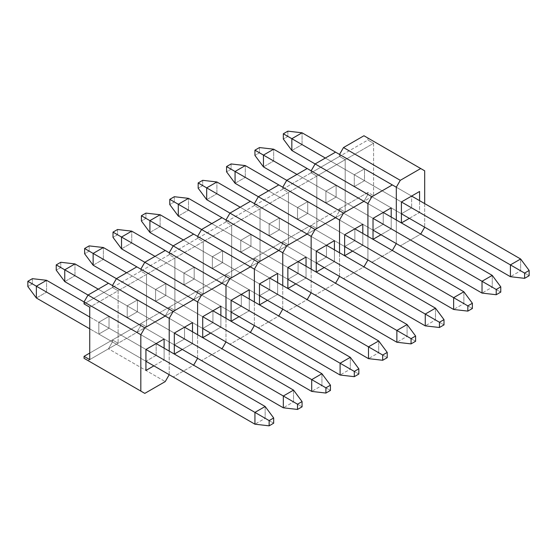 <?xml version="1.0" encoding="UTF-8"?>
<svg xmlns="http://www.w3.org/2000/svg" width="557" height="557" viewBox="0 0 557 557"><rect width="100%" height="100%" fill="white"/><g stroke="black" fill="none" stroke-linecap="round" stroke-linejoin="round"><path stroke-width="0.42" stroke-dasharray="2.79 2.09" d="M339.533 208.847L367.919 192.457L367.919 194.428L363.944 201.307L343.502 213.108L339.533 210.818L339.533 208.847L339.533 210.818L396.306 243.59L396.306 219.994L396.306 243.59L343.502 213.108L363.944 201.307L420.716 234.086L400.274 245.888L420.716 234.086L363.944 201.307L367.919 194.428L367.919 192.457L373.594 195.737L373.594 143.295L367.919 140.016L367.919 138.052L424.692 170.825L367.919 138.052L367.919 140.016L339.533 156.406L345.208 159.685L345.208 212.126L339.533 208.847L367.919 192.457L373.594 195.737L373.594 143.295L345.208 159.685L345.208 212.126L373.594 195.737L345.208 212.126L339.533 208.847L339.533 210.818L396.306 243.59L396.306 219.994L396.306 243.59L339.533 210.818L335.558 217.696L315.116 229.498L311.147 227.207L311.147 225.237L339.533 208.847L345.208 212.126L345.208 159.685L373.594 143.295L367.919 140.016L339.533 156.406L339.533 154.435L339.533 156.406L345.208 159.685L339.533 156.406L339.533 154.435L396.306 187.215L339.533 154.435L339.533 156.406L311.147 172.795L316.822 176.068L316.822 228.516L311.147 225.237L311.147 227.207L367.919 259.98L367.919 236.384L367.919 259.98L315.116 229.498L335.558 217.696L392.33 250.476L371.888 262.277L392.33 250.476L335.558 217.696L339.533 210.818L339.533 208.847L345.208 212.126L345.208 159.685L316.822 176.068L316.822 228.516L345.208 212.126L316.822 228.516L311.147 225.237L339.533 208.847M424.692 203.604L424.692 227.2L424.692 203.604M424.692 227.207L367.919 194.428L424.692 227.207M363.944 135.755L367.919 138.052L363.944 135.755M401.409 222.939L401.409 201.968L354.294 174.759L354.294 186.56L401.409 213.763L354.294 186.56L364.508 180.663L364.508 168.862L354.294 174.759L401.409 201.968L401.409 222.946M409.36 218.351L419.581 212.454L419.581 200.652L419.581 212.454L409.36 218.351M411.63 196.064L364.508 168.862L411.63 196.064L411.63 207.865L364.508 180.663L411.63 207.865L401.409 213.763L411.63 207.865L419.581 212.454L411.63 207.865L411.63 196.064L335.558 152.145L411.63 196.064M401.409 201.968L325.337 158.042L401.409 201.968M396.306 187.215L339.533 154.435L396.306 187.215M354.294 186.56L354.294 174.759L364.508 168.862L364.508 180.663L354.294 186.56M287.865 131.167L287.865 136.409L283.325 139.034L287.865 136.409L520.635 270.799L510.414 276.697L520.635 270.799L302.061 144.604L302.061 132.803L302.061 144.604L287.865 136.409L287.865 131.167M401.409 213.763L315.116 163.946L401.409 213.763M291.84 150.508L302.061 144.604L291.84 150.508M520.635 258.998L520.635 270.799L529.15 275.715L520.635 270.799L520.635 258.998M259.478 147.556L259.478 152.799L254.939 155.424L259.478 152.799L492.249 287.189L482.028 293.086L492.249 287.189L273.675 160.994L273.675 149.192L273.675 160.994L259.478 152.799L259.478 147.556M383.244 212.454L307.172 168.534L383.244 212.454L336.122 185.251L325.908 191.148L325.908 202.95L373.023 230.152L286.73 180.329L373.023 230.152L373.023 218.351L325.908 191.148L373.023 218.351L373.023 230.152L325.908 202.95L336.122 197.046L336.122 185.251L383.244 212.454L383.244 224.255L336.122 197.046L383.244 224.255L373.023 230.152L373.023 239.329L373.023 230.152L383.244 224.255L391.195 228.843L391.195 217.042L391.195 228.843L380.974 234.741L391.195 228.843L383.244 224.255L383.244 212.454M296.951 174.432L373.023 218.351L296.951 174.432M263.454 166.891L273.675 160.994L263.454 166.891M492.249 275.388L492.249 287.189L500.764 292.105L492.249 287.189L492.249 275.388M231.092 163.946L231.092 169.189L226.553 171.814L231.092 169.189L463.863 303.572L453.642 309.476L463.863 303.572L245.289 177.384L245.289 165.582L245.289 177.384L231.092 169.189L231.092 163.946M354.858 228.843L278.785 184.924L354.858 228.843L307.736 201.634L297.522 207.538L297.522 219.34L344.637 246.542L258.344 196.718L344.637 246.542L344.637 234.741L297.522 207.538L344.637 234.741L344.637 246.542L297.522 219.34L307.736 213.435L307.736 201.634L354.858 228.843L354.858 240.645L307.736 213.435L354.858 240.645L344.637 246.542L344.637 255.719L344.637 246.542L354.858 240.645L362.809 245.233L362.809 233.432L362.809 245.233L352.588 251.13L362.809 245.233L354.858 240.645L354.858 228.843M268.565 190.821L344.637 234.741L268.565 190.821M235.068 183.281L245.289 177.384L235.068 183.281M463.863 291.777L463.863 303.572L472.378 308.494L463.863 303.572L463.863 291.777M202.706 180.329L202.706 185.578L198.167 188.196L202.706 185.578L435.477 319.962L425.256 325.866L435.477 319.962L216.903 193.773L216.903 181.972L216.903 193.773L202.706 185.578L202.706 180.329M326.472 245.233L250.399 201.307L326.472 245.233L279.349 218.024L269.135 223.928L269.135 235.722L316.251 262.932L229.957 213.108L316.251 262.932L316.251 251.13L269.135 223.928L316.251 251.13L316.251 262.932L269.135 235.722L279.349 229.825L279.349 218.024L326.472 245.233L326.472 257.028L279.349 229.825L326.472 257.028L316.251 262.932L316.251 272.108L316.251 262.932L326.472 257.028L334.423 261.623L334.423 249.821L334.423 261.623L324.202 267.52L334.423 261.623L326.472 257.028L326.472 245.233M240.178 207.211L316.251 251.13L240.178 207.211M206.682 199.671L216.903 193.773L206.682 199.671M435.477 308.16L435.477 319.962L443.992 324.877L435.477 319.962L435.477 308.16M174.32 196.718L174.32 201.968L169.781 204.586L174.32 201.968L407.09 336.351L396.869 342.249L407.09 336.351L188.517 210.156L188.517 198.362L188.517 210.156L174.32 201.968L174.32 196.718M298.086 261.623L222.013 217.696L298.086 261.623L250.963 234.413L240.749 240.318L240.749 252.112L287.865 279.322L201.571 229.498L287.865 279.322L287.865 267.52L240.749 240.318L287.865 267.52L287.865 279.322L240.749 252.112L250.963 246.215L250.963 234.413L298.086 261.623L298.086 273.417L250.963 246.215L298.086 273.417L287.865 279.322L287.865 288.498L287.865 279.322L298.086 273.417L306.037 278.006L306.037 266.211L306.037 278.006L295.816 283.91L306.037 278.006L298.086 273.417L298.086 261.623M211.792 223.601L287.865 267.52L211.792 223.601M178.296 216.06L188.517 210.156L178.296 216.06M407.09 324.55L407.09 336.351L415.606 341.267L407.09 336.351L407.09 324.55M145.934 213.108L145.934 218.351L141.394 220.976L145.934 218.351L378.704 352.741L368.483 358.638L378.704 352.741L160.131 226.546L160.131 214.751L160.131 226.546L145.934 218.351L145.934 213.108M269.699 278.006L193.627 234.086L269.699 278.006L222.577 250.803L212.363 256.7L212.363 268.502L259.478 295.711L173.185 245.888L259.478 295.711L259.478 283.91L212.363 256.7L259.478 283.91L259.478 295.711L212.363 268.502L222.577 262.605L222.577 250.803L269.699 278.006L269.699 289.807L222.577 262.605L269.699 289.807L259.478 295.711L259.478 304.888L259.478 295.711L269.699 289.807L277.651 294.395L277.651 282.594L277.651 294.395L267.43 300.3L277.651 294.395L269.699 289.807L269.699 278.006M183.406 239.983L259.478 283.91L183.406 239.983M149.91 232.45L160.131 226.546L149.91 232.45M378.704 340.94L378.704 352.741L387.219 357.657L378.704 352.741L378.704 340.94M117.548 229.498L117.548 234.741L113.008 237.366L117.548 234.741L350.318 369.131L340.097 375.028L350.318 369.131L131.744 242.936L131.744 231.134L131.744 242.936L117.548 234.741L117.548 229.498M241.313 294.395L165.241 250.476L241.313 294.395L194.191 267.193L183.977 273.09L183.977 284.892L231.092 312.094L144.799 262.277L231.092 312.094L231.092 300.3L183.977 273.09L231.092 300.3L231.092 312.094L183.977 284.892L194.191 278.994L194.191 267.193L241.313 294.395L241.313 306.197L194.191 278.994L241.313 306.197L231.092 312.094L231.092 321.278L231.092 312.094L241.313 306.197L249.264 310.785L249.264 298.984L249.264 310.785L239.044 316.682L249.264 310.785L241.313 306.197L241.313 294.395M155.02 256.373L231.092 300.3L155.02 256.373M121.523 248.84L131.744 242.936L121.523 248.84M350.318 357.329L350.318 369.131L358.833 374.046L350.318 369.131L350.318 357.329M89.162 245.888L89.162 251.13L84.622 253.755L89.162 251.13L321.932 385.521L311.711 391.418L321.932 385.521L103.358 259.325L103.358 247.524L103.358 259.325L89.162 251.13L89.162 245.888M212.927 310.785L136.855 266.866L212.927 310.785L165.805 283.583L155.591 289.48L155.591 301.281L202.706 328.484L116.413 278.667L202.706 328.484L202.706 316.682L155.591 289.48L202.706 316.682L202.706 328.484L155.591 301.281L165.805 295.377L165.805 283.583L212.927 310.785L212.927 322.587L165.805 295.377L212.927 322.587L202.706 328.484L202.706 337.66L202.706 328.484L212.927 322.587L220.878 327.175L220.878 315.373L220.878 327.175L210.657 333.072L220.878 327.175L212.927 322.587L212.927 310.785M126.634 272.763L202.706 316.682L126.634 272.763M93.137 265.223L103.358 259.325L93.137 265.223M321.932 373.719L321.932 385.521L330.447 390.436L321.932 385.521L321.932 373.719M60.776 262.277L60.776 267.52L56.236 270.145L60.776 267.52L293.546 401.903L283.325 407.808L293.546 401.903L74.972 275.715L74.972 263.914L74.972 275.715L60.776 267.52L60.776 262.277M184.541 327.175L108.469 283.255L184.541 327.175L137.419 299.972L127.205 305.87L127.205 317.671L174.32 344.874L88.027 295.05L174.32 344.874L174.32 333.072L127.205 305.87L174.32 333.072L174.32 344.874L127.205 317.671L137.419 311.767L137.419 299.972L184.541 327.175L184.541 338.976L137.419 311.767L184.541 338.976L174.32 344.874L174.32 354.05L174.32 344.874L184.541 338.976L192.492 343.565L192.492 331.763L192.492 343.565L182.271 349.462L192.492 343.565L184.541 338.976L184.541 327.175M98.248 289.153L174.32 333.072L98.248 289.153M64.751 281.612L74.972 275.715L64.751 281.612M293.546 390.109L293.546 401.903L302.061 406.826L293.546 401.903L293.546 390.109M32.39 278.667L32.39 283.91L27.85 286.528L32.39 283.91L265.16 418.293L254.939 424.197L265.16 418.293L46.586 292.105L46.586 280.303L46.586 292.105L32.39 283.91L32.39 278.667M156.155 343.565L84.051 301.936L156.155 343.565L109.033 316.355L98.819 322.259L98.819 334.061L145.934 361.263L89.733 328.811L145.934 361.263L145.934 349.462L98.819 322.259L145.934 349.462L145.934 361.263L98.819 334.061L109.033 328.157L109.033 316.355L156.155 343.565L156.155 355.366L109.033 328.157L156.155 355.366L145.934 361.263L145.934 370.44L145.934 361.263L156.155 355.366L164.106 359.954L164.106 348.153L164.106 359.954L153.885 365.852L164.106 359.954L156.155 355.366L156.155 343.565M89.733 317.017L145.934 349.462L89.733 317.017M36.365 298.002L46.586 292.105L36.365 298.002M265.16 406.492L265.16 418.293L273.675 423.209L265.16 418.293L265.16 406.492M367.919 203.604L311.147 170.825L311.147 172.795L311.147 170.825L367.919 203.604L311.147 170.825L311.147 172.795L316.822 176.068L345.208 159.685L339.533 156.406L311.147 172.795L311.147 170.825L367.919 203.604M396.306 243.59L339.533 210.818L396.306 243.59M335.558 152.145L339.533 154.435L335.558 152.145M367.919 259.98L367.919 236.384L367.919 259.98L311.147 227.207L367.919 259.98L311.147 227.207L307.172 234.086L286.73 245.888L282.761 243.59L282.761 241.627L311.147 225.237L311.147 227.207L311.147 225.237L316.822 228.516L316.822 176.068L311.147 172.795L282.761 189.185L288.435 192.457L288.435 244.906L282.761 241.627L282.761 243.59L339.533 276.369L339.533 252.767L339.533 276.369L286.73 245.888L307.172 234.086L363.944 266.866L343.502 278.667L363.944 266.866L307.172 234.086L311.147 227.207L367.919 259.98M325.908 202.95L325.908 191.148L336.122 185.251L336.122 197.046L325.908 202.95M339.533 219.994L282.761 187.215L282.761 189.185L282.761 187.215L339.533 219.994L282.761 187.215L282.761 189.185L288.435 192.457L288.435 244.906L316.822 228.516L316.822 176.068L288.435 192.457L316.822 176.068L311.147 172.795L282.761 189.185L282.761 187.215L339.533 219.994M307.172 168.534L311.147 170.825L307.172 168.534M339.533 276.369L339.533 252.767L339.533 276.369L282.761 243.59L339.533 276.369L282.761 243.59L278.785 250.476L258.344 262.277L254.375 259.98L254.375 258.016L311.147 225.237L316.822 228.516L288.435 244.906L282.761 241.627L282.761 243.59L282.761 241.627L288.435 244.906L288.435 192.457L282.761 189.185L254.375 205.568L260.049 208.847L260.049 261.296L254.375 258.016L254.375 259.98L311.147 292.759L311.147 269.156L311.147 292.759L258.344 262.277L278.785 250.476L335.558 283.255L315.116 295.05L335.558 283.255L278.785 250.476L282.761 243.59L339.533 276.369M297.522 219.34L297.522 207.538L307.736 201.634L307.736 213.435L297.522 219.34M311.147 236.384L254.375 203.604L254.375 205.568L254.375 203.604L311.147 236.384L254.375 203.604L254.375 205.568L260.049 208.847L260.049 261.296L288.435 244.906L288.435 192.457L260.049 208.847L288.435 192.457L282.761 189.185L254.375 205.568L254.375 203.604L311.147 236.384M278.785 184.924L282.761 187.215L278.785 184.924M311.147 292.759L311.147 269.156L311.147 292.759L254.375 259.98L311.147 292.759L254.375 259.98L250.399 266.866L229.957 278.667L225.989 276.369L225.989 274.406L282.761 241.627L288.435 244.906L260.049 261.296L254.375 258.016L254.375 259.98L254.375 258.016L260.049 261.296L260.049 208.847L254.375 205.568L225.989 221.958L231.663 225.237L231.663 277.678L225.989 274.406L225.989 276.369L282.761 309.149L282.761 285.546L282.761 309.149L229.957 278.667L250.399 266.866L307.172 299.645L286.73 311.44L307.172 299.638L250.399 266.866L254.375 259.98L311.147 292.759M269.135 235.722L269.135 223.928L279.349 218.024L279.349 229.825L269.135 235.722M282.761 252.767L225.989 219.994L225.989 221.958L225.989 219.994L282.761 252.767L225.989 219.994L225.989 221.958L231.663 225.237L231.663 277.678L260.049 261.296L260.049 208.847L231.663 225.237L260.049 208.847L254.375 205.568L225.989 221.958L225.989 219.994L282.761 252.767M250.399 201.307L254.375 203.604L250.399 201.307M282.761 309.149L282.761 285.546L282.761 309.149L225.989 276.369L282.761 309.149L225.989 276.369L222.013 283.255L201.571 295.05L197.603 292.759L197.603 290.789L254.375 258.016L260.049 261.296L231.663 277.678L225.989 274.406L225.989 276.369L225.989 274.406L231.663 277.678L231.663 225.237L225.989 221.958L197.603 238.347L203.277 241.627L203.277 294.068L197.603 290.789L197.603 292.759L254.375 325.539L254.375 301.936L254.375 325.539L201.571 295.05L222.013 283.255L278.785 316.028L258.344 327.829L278.785 316.028L222.013 283.255L225.989 276.369L282.761 309.149M240.749 252.112L240.749 240.318L250.963 234.413L250.963 246.215L240.749 252.112M254.375 269.156L197.603 236.384L197.603 238.347L197.603 236.384L254.375 269.156L197.603 236.384L197.603 238.347L203.277 241.627L203.277 294.068L231.663 277.678L231.663 225.237L203.277 241.627L231.663 225.237L225.989 221.958L197.603 238.347L197.603 236.384L254.375 269.156M222.013 217.696L225.989 219.994L222.013 217.696M254.375 325.539L254.375 301.936L254.375 325.539L197.603 292.759L254.375 325.539L197.603 292.759L193.627 299.645L173.185 311.44L169.217 309.149L169.217 307.179L225.989 274.406L231.663 277.678L203.277 294.068L197.603 290.789L197.603 292.759L197.603 290.789L203.277 294.068L203.277 241.627L197.603 238.347L169.217 254.737L174.891 258.016L174.891 310.458L169.217 307.179L169.217 309.149L225.989 341.921L225.989 318.326L225.989 341.921L173.185 311.44L193.627 299.645L250.399 332.418L229.957 344.219L250.399 332.418L193.627 299.645L197.603 292.759L254.375 325.539M212.363 268.502L212.363 256.7L222.577 250.803L222.577 262.605L212.363 268.502M225.989 285.546L169.217 252.767L169.217 254.737L169.217 252.767L225.989 285.546L169.217 252.767L169.217 254.737L174.891 258.016L174.891 310.458L203.277 294.068L203.277 241.627L174.891 258.016L203.277 241.627L197.603 238.347L169.217 254.737L169.217 252.767L225.989 285.546M193.627 234.086L197.603 236.384L193.627 234.086M225.989 341.921L225.989 318.326L225.989 341.921L169.217 309.149L225.989 341.921L169.217 309.149L165.241 316.028L144.799 327.829L140.83 325.539L140.83 323.568L197.603 290.789L203.277 294.068L174.891 310.458L169.217 307.179L169.217 309.149L169.217 307.179L174.891 310.458L174.891 258.016L169.217 254.737L140.83 271.127L146.505 274.399L146.505 326.848L140.83 323.568L140.83 325.539L197.603 358.311L197.603 334.715L197.603 358.311L144.799 327.829L165.241 316.028L222.013 348.807L201.571 360.609L222.013 348.807L165.241 316.028L169.217 309.149L225.989 341.921M183.977 284.892L183.977 273.09L194.191 267.193L194.191 278.994L183.977 284.892M197.603 301.936L140.83 269.156L140.83 271.127L140.83 269.156L197.603 301.936L140.83 269.156L140.83 271.127L146.505 274.399L146.505 326.848L174.891 310.458L174.891 258.016L146.505 274.399L174.891 258.016L169.217 254.737L140.83 271.127L140.83 269.156L197.603 301.936M165.241 250.476L169.217 252.767L165.241 250.476M197.603 358.311L197.603 334.715L197.603 358.311L140.83 325.539L197.603 358.311L140.83 325.539L136.855 332.418L116.413 344.219L112.437 341.921L112.437 339.958L169.217 307.179L174.891 310.458L146.505 326.848L140.83 323.568L140.83 325.539L140.83 323.568L146.505 326.848L146.505 274.399L140.83 271.127L112.437 287.516L118.119 290.789L118.119 343.237L112.437 339.958L112.437 341.921L169.217 374.701L169.217 351.105L169.217 374.701L116.413 344.219L136.855 332.418L193.627 365.197L173.185 376.998L193.627 365.197L136.855 332.418L140.83 325.539L197.603 358.311M155.591 301.281L155.591 289.48L165.805 283.583L165.805 295.377L155.591 301.281M169.217 318.326L112.437 285.546L112.437 287.516L112.437 285.546L169.217 318.326L112.437 285.546L112.437 287.516L118.119 290.789L118.119 343.237L146.505 326.848L146.505 274.399L118.119 290.789L146.505 274.399L140.83 271.127L112.437 287.516L112.437 285.546L169.217 318.326M136.855 266.866L140.83 269.156L136.855 266.866M169.217 374.701L169.217 351.105L169.217 374.701L112.437 341.921L169.217 374.701L112.437 341.921L108.469 348.807L88.027 360.609L108.469 348.807L165.241 381.587L108.469 348.807L112.437 341.921L112.437 339.958L140.83 323.568L146.505 326.848L118.119 343.237L112.437 339.958L112.437 341.921L169.217 374.701M127.205 317.671L127.205 305.87L137.419 299.972L137.419 311.767L127.205 317.671M89.733 353.068L112.437 339.958L118.119 343.237L118.119 290.789L112.437 287.516L84.051 303.899L112.437 287.516L118.119 290.789L89.733 307.179L118.119 290.789L118.119 343.237L89.733 359.627L118.119 343.237L112.437 339.958L89.733 353.068M108.469 283.255L112.437 285.546L108.469 283.255M98.819 334.061L98.819 322.259L109.033 316.355L109.033 328.157L98.819 334.061"/><path stroke-width="0.84" d="M396.306 243.59L400.274 245.888L396.306 243.59L392.33 250.476L396.306 243.59L400.274 245.888L396.306 243.59M396.306 219.994L396.306 187.215L400.274 180.329L420.716 168.534L363.944 135.755L343.502 147.556L400.274 180.329L420.716 168.534L424.692 170.825L424.692 203.604L424.692 170.825L363.944 135.755L343.502 147.556L400.274 180.329L396.306 187.215L396.306 219.994M424.692 227.2L420.716 234.086L424.692 227.2M339.533 154.435L343.502 147.556L339.533 154.435M401.409 201.968L401.409 222.939L409.36 218.351L401.409 222.939L401.409 201.968L419.581 191.476L401.409 201.968L510.414 264.895L520.635 258.998L411.63 196.064L419.581 191.476L411.63 196.064L520.635 258.998L529.15 270.472L524.61 273.09L524.61 278.333L529.15 275.715L529.15 270.472L524.61 273.09L510.414 264.895L510.414 276.697L401.409 213.763L510.414 276.697L524.61 278.333L524.61 273.09L510.414 264.895L510.414 276.697L524.61 278.333L529.15 275.715L529.15 270.472L520.635 258.998L510.414 264.895L401.409 201.968M419.581 200.652L419.581 191.476L419.581 200.652M283.325 133.791L287.865 131.167L302.061 132.803L291.84 138.707L325.337 158.042L283.325 133.791L283.325 139.034L283.325 133.791L287.865 131.167L302.061 132.803L335.558 152.145L302.061 132.803L291.84 138.707L283.325 133.791M315.116 163.946L291.84 150.508L291.84 138.707L291.84 150.508L371.888 196.718L392.33 184.924L335.558 152.145L315.116 163.946L335.558 152.145L396.306 187.215L392.33 184.924L371.888 196.718L367.919 203.604L371.888 196.718L315.116 163.946L311.147 170.825L315.116 163.946M283.325 139.034L291.84 150.508L283.325 139.034M254.939 150.174L259.478 147.556L273.675 149.192L263.454 155.097L296.951 174.432L254.939 150.174L254.939 155.424L254.939 150.174L259.478 147.556L273.675 149.192L307.172 168.534L273.675 149.192L263.454 155.097L254.939 150.174M492.249 275.388L383.244 212.454L492.249 275.388L500.764 286.855L496.224 289.48L496.224 294.723L500.764 292.105L500.764 286.855L496.224 289.48L482.028 281.285L492.249 275.388L482.028 281.285L482.028 293.086L373.023 230.152L482.028 293.086L496.224 294.723L496.224 289.48L482.028 281.285L482.028 293.086L496.224 294.723L500.764 292.105L500.764 286.855L492.249 275.388M373.023 218.351L482.028 281.285L373.023 218.351L373.023 239.329L380.974 234.741L373.023 239.329L373.023 218.351L391.195 207.865L373.023 218.351M286.73 180.329L263.454 166.891L263.454 155.097L263.454 166.891L343.502 213.108L363.944 201.307L307.172 168.534L286.73 180.329L307.172 168.534L367.919 203.604L367.919 236.384L367.919 203.604L367.919 236.384L367.919 203.604L363.944 201.307L343.502 213.108L339.533 219.994L343.502 213.108L286.73 180.329L282.761 187.215L286.73 180.329M254.939 155.424L263.454 166.891L254.939 155.424M226.553 166.564L231.092 163.946L245.289 165.582L235.068 171.479L268.565 190.821L226.553 166.564L226.553 171.814L226.553 166.564L231.092 163.946L245.289 165.582L278.785 184.924L245.289 165.582L235.068 171.479L226.553 166.564M463.863 291.777L354.858 228.843L463.863 291.777L472.378 303.245L467.838 305.87L467.838 311.112L472.378 308.494L472.378 303.245L467.838 305.87L453.642 297.675L463.863 291.777L453.642 297.675L453.642 309.476L344.637 246.542L453.642 309.476L467.838 311.112L467.838 305.87L453.642 297.675L453.642 309.476L467.838 311.112L472.378 308.494L472.378 303.245L463.863 291.777M344.637 234.741L453.642 297.675L344.637 234.741L344.637 255.719L352.588 251.13L344.637 255.719L344.637 234.741L362.809 224.255L344.637 234.741M258.344 196.718L235.068 183.281L235.068 171.479L235.068 183.281L315.116 229.498L335.558 217.696L278.785 184.924L258.344 196.718L278.785 184.924L339.533 219.994L339.533 252.767L339.533 219.994L339.533 252.767L339.533 219.994L335.558 217.696L315.116 229.498L311.147 236.384L315.116 229.498L258.344 196.718L254.375 203.604L258.344 196.718M226.553 171.814L235.068 183.281L226.553 171.814M198.167 182.954L202.706 180.329L216.903 181.972L206.682 187.869L240.178 207.211L198.167 182.954L198.167 188.196L198.167 182.954L202.706 180.329L216.903 181.972L250.399 201.307L216.903 181.972L206.682 187.869L198.167 182.954M435.477 308.16L326.472 245.233L435.477 308.16L443.992 319.634L439.452 322.259L439.452 327.502L443.992 324.877L443.992 319.634L439.452 322.259L425.256 314.064L435.477 308.16L425.256 314.064L425.256 325.866L316.251 262.932L425.256 325.866L439.452 327.502L439.452 322.259L425.256 314.064L425.256 325.866L439.452 327.502L443.992 324.877L443.992 319.634L435.477 308.16M316.251 251.13L425.256 314.064L316.251 251.13L316.251 272.108L324.202 267.52L316.251 272.108L316.251 251.13L334.423 240.645L316.251 251.13M229.957 213.108L206.682 199.671L206.682 187.869L206.682 199.671L286.73 245.888L307.172 234.086L250.399 201.307L229.957 213.108L250.399 201.307L311.147 236.384L311.147 269.156L311.147 236.384L311.147 269.156L311.147 236.384L307.172 234.086L286.73 245.888L282.761 252.767L286.73 245.888L229.957 213.108L225.989 219.994L229.957 213.108M198.167 188.196L206.682 199.671L198.167 188.196M169.781 199.343L174.32 196.718L188.517 198.362L178.296 204.259L211.792 223.601L169.781 199.343L169.781 204.586L169.781 199.343L174.32 196.718L188.517 198.362L222.013 217.696L188.517 198.362L178.296 204.259L169.781 199.343M407.09 324.55L298.086 261.623L407.09 324.55L415.606 336.024L411.066 338.649L411.066 343.892L415.606 341.267L415.606 336.024L411.066 338.649L396.869 330.454L407.09 324.55L396.869 330.454L396.869 342.249L287.865 279.322L396.869 342.249L411.066 343.892L411.066 338.649L396.869 330.454L396.869 342.249L411.066 343.892L415.606 341.267L415.606 336.024L407.09 324.55M287.865 267.52L396.869 330.454L287.865 267.52L287.865 288.498L295.816 283.91L287.865 288.498L287.865 267.52L306.037 257.028L287.865 267.52M201.571 229.498L178.296 216.06L178.296 204.259L178.296 216.06L258.344 262.277L278.785 250.476L222.013 217.696L201.571 229.498L222.013 217.696L282.761 252.767L282.761 285.546L282.761 252.767L282.761 285.546L282.761 252.767L278.785 250.476L258.344 262.277L254.375 269.156L258.344 262.277L201.571 229.498L197.603 236.384L201.571 229.498M169.781 204.586L178.296 216.06L169.781 204.586M141.394 215.733L145.934 213.108L160.131 214.751L149.91 220.649L183.406 239.983L141.394 215.733L141.394 220.976L141.394 215.733L145.934 213.108L160.131 214.751L193.627 234.086L160.131 214.751L149.91 220.649L141.394 215.733M378.704 340.94L269.699 278.006L378.704 340.94L387.219 352.414L382.68 355.032L382.68 360.282L387.219 357.657L387.219 352.414L382.68 355.032L368.483 346.844L378.704 340.94L368.483 346.844L368.483 358.638L259.478 295.711L368.483 358.638L382.68 360.282L382.68 355.032L368.483 346.844L368.483 358.638L382.68 360.282L387.219 357.657L387.219 352.414L378.704 340.94M259.478 283.91L368.483 346.844L259.478 283.91L259.478 304.888L267.43 300.3L259.478 304.888L259.478 283.91L277.651 273.417L259.478 283.91M173.185 245.888L149.91 232.45L149.91 220.649L149.91 232.45L229.957 278.66L250.399 266.866L193.627 234.086L173.185 245.888L193.627 234.086L254.375 269.156L254.375 301.936L254.375 269.156L254.375 301.936L254.375 269.156L250.399 266.866L229.957 278.66L225.989 285.546L229.957 278.66L173.185 245.888L169.217 252.767L173.185 245.888M141.394 220.976L149.91 232.45L141.394 220.976M113.008 232.123L117.548 229.498L131.744 231.134L121.523 237.038L155.02 256.373L113.008 232.123L113.008 237.366L113.008 232.123L117.548 229.498L131.744 231.134L165.241 250.476L131.744 231.134L121.523 237.038L113.008 232.123M350.318 357.329L241.313 294.395L350.318 357.329L358.833 368.804L354.294 371.422L354.294 376.671L358.833 374.046L358.833 368.804L354.294 371.422L340.097 363.227L350.318 357.329L340.097 363.227L340.097 375.028L231.092 312.094L340.097 375.028L354.294 376.671L354.294 371.422L340.097 363.227L340.097 375.028L354.294 376.671L358.833 374.046L358.833 368.804L350.318 357.329M231.092 300.3L340.097 363.227L231.092 300.3L231.092 321.278L239.044 316.682L231.092 321.278L231.092 300.3L249.264 289.807L231.092 300.3M144.799 262.277L121.523 248.84L121.523 237.038L121.523 248.84L201.571 295.05L222.013 283.255L165.241 250.476L144.799 262.277L165.241 250.476L225.989 285.546L225.989 318.326L225.989 285.546L225.989 318.326L225.989 285.546L222.013 283.255L201.571 295.05L197.603 301.936L201.571 295.05L144.799 262.277L140.83 269.156L144.799 262.277M113.008 237.366L121.523 248.84L113.008 237.366M84.622 248.506L89.162 245.888L103.358 247.524L93.137 253.428L126.634 272.763L84.622 248.506L84.622 253.755L84.622 248.506L89.162 245.888L103.358 247.524L136.855 266.866L103.358 247.524L93.137 253.428L84.622 248.506M321.932 373.719L212.927 310.785L321.932 373.719L330.447 385.186L325.908 387.811L325.908 393.054L330.447 390.436L330.447 385.186L325.908 387.811L311.711 379.616L321.932 373.719L311.711 379.616L311.711 391.418L202.706 328.484L311.711 391.418L325.908 393.054L325.908 387.811L311.711 379.616L311.711 391.418L325.908 393.054L330.447 390.436L330.447 385.186L321.932 373.719M202.706 316.682L311.711 379.616L202.706 316.682L202.706 337.66L210.657 333.072L202.706 337.66L202.706 316.682L220.878 306.197L202.706 316.682M116.413 278.667L93.137 265.223L93.137 253.428L93.137 265.223L173.185 311.44L193.627 299.638L136.855 266.866L116.413 278.66L136.855 266.866L197.603 301.936L197.603 334.715L197.603 301.936L197.603 334.715L197.603 301.936L193.627 299.638L173.185 311.44L169.217 318.326L173.185 311.44L116.413 278.66L112.437 285.546L116.413 278.66M84.622 253.755L93.137 265.223L84.622 253.755M56.236 264.895L60.776 262.277L74.972 263.914L64.751 269.811L98.248 289.153L56.236 264.895L56.236 270.145L56.236 264.895L60.776 262.277L74.972 263.914L108.469 283.255L74.972 263.914L64.751 269.811L56.236 264.895M293.546 390.109L184.541 327.175L293.546 390.109L302.061 401.576L297.522 404.201L297.522 409.444L302.061 406.826L302.061 401.576L297.522 404.201L283.325 396.006L293.546 390.109L283.325 396.006L283.325 407.808L174.32 344.874L283.325 407.808L297.522 409.444L297.522 404.201L283.325 396.006L283.325 407.808L297.522 409.444L302.061 406.826L302.061 401.576L293.546 390.109M174.32 333.072L283.325 396.006L174.32 333.072L174.32 354.05L182.271 349.462L174.32 354.05L174.32 333.072L192.492 322.587L174.32 333.072M88.027 295.05L64.751 281.612L64.751 269.811L64.751 281.612L144.799 327.829L165.241 316.028L108.469 283.255L88.027 295.05L108.469 283.255L169.217 318.326L169.217 351.105L169.217 318.326L169.217 351.105L169.217 318.326L165.241 316.028L144.799 327.829L140.83 334.715L46.586 280.303L36.365 286.201L89.733 317.017L27.85 281.285L32.39 278.667L46.586 280.303L84.051 301.936L84.051 303.899L89.733 307.179L89.733 359.627L84.051 356.348L89.733 353.068L84.051 356.348L84.051 358.311L84.051 356.348L89.733 359.627L89.733 307.179L84.051 303.899L84.051 301.936L88.027 295.05L144.799 327.829L140.83 334.715L84.051 301.936L88.027 295.05M56.236 270.145L64.751 281.612L56.236 270.145M27.85 286.528L27.85 281.285L27.85 286.528L36.365 298.002L36.365 286.201L27.85 281.285L32.39 278.667L46.586 280.303L36.365 286.201L36.365 298.002L89.733 328.811L36.365 298.002L27.85 286.528M265.16 406.492L156.155 343.565L265.16 406.492L273.675 417.966L269.135 420.591L269.135 425.833L273.675 423.209L273.675 417.966L269.135 420.591L254.939 412.396L265.16 406.492L254.939 412.396L254.939 424.197L145.934 361.263L254.939 424.197L269.135 425.833L269.135 420.591L254.939 412.396L254.939 424.197L269.135 425.833L273.675 423.209L273.675 417.966L265.16 406.492M145.934 349.462L254.939 412.396L145.934 349.462L145.934 370.44L153.885 365.852L145.934 370.44L145.934 349.462L164.106 338.976L145.934 349.462M367.919 259.98L371.888 262.277L367.919 259.98L363.944 266.866L367.919 259.98L371.888 262.277L367.919 259.98M391.195 217.042L391.195 207.865L383.244 212.454L391.195 207.865L391.195 217.042M339.533 276.369L343.502 278.667L339.533 276.369L335.558 283.255L339.533 276.369L343.502 278.667L339.533 276.369M362.809 233.432L362.809 224.255L354.858 228.843L362.809 224.255L362.809 233.432M311.147 292.759L315.116 295.05L311.147 292.759L307.172 299.638L311.147 292.759L315.116 295.05L311.147 292.759M334.423 249.821L334.423 240.645L326.472 245.233L334.423 240.645L334.423 249.821M282.761 309.149L286.73 311.44L282.761 309.149L278.785 316.028L282.761 309.149L286.73 311.44L282.761 309.149M306.037 266.211L306.037 257.028L298.086 261.623L306.037 257.028L306.037 266.211M254.375 325.539L258.344 327.829L254.375 325.539L250.399 332.418L254.375 325.539L258.344 327.829L254.375 325.539M277.651 282.594L277.651 273.417L269.699 278.006L277.651 273.417L277.651 282.594M225.989 341.921L229.957 344.219L225.989 341.921L222.013 348.807L225.989 341.921L229.957 344.219L225.989 341.921M249.264 298.984L249.264 289.807L241.313 294.395L249.264 289.807L249.264 298.984M197.603 358.311L201.571 360.609L197.603 358.311L193.627 365.197L197.603 358.311L201.571 360.609L197.603 358.311M220.878 315.373L220.878 306.197L212.927 310.785L220.878 306.197L220.878 315.373M169.217 374.701L173.185 376.998L169.217 374.701L165.241 381.587L144.799 393.381L84.051 358.311L140.83 391.091L140.83 334.715L140.83 391.091L144.799 393.381L84.051 358.311L144.799 393.381L165.241 381.587L169.217 374.701L173.185 376.998L169.217 374.701M192.492 331.763L192.492 322.587L184.541 327.175L192.492 322.587L192.492 331.763M164.106 348.153L164.106 338.976L156.155 343.565L164.106 338.976L164.106 348.153"/></g></svg>
